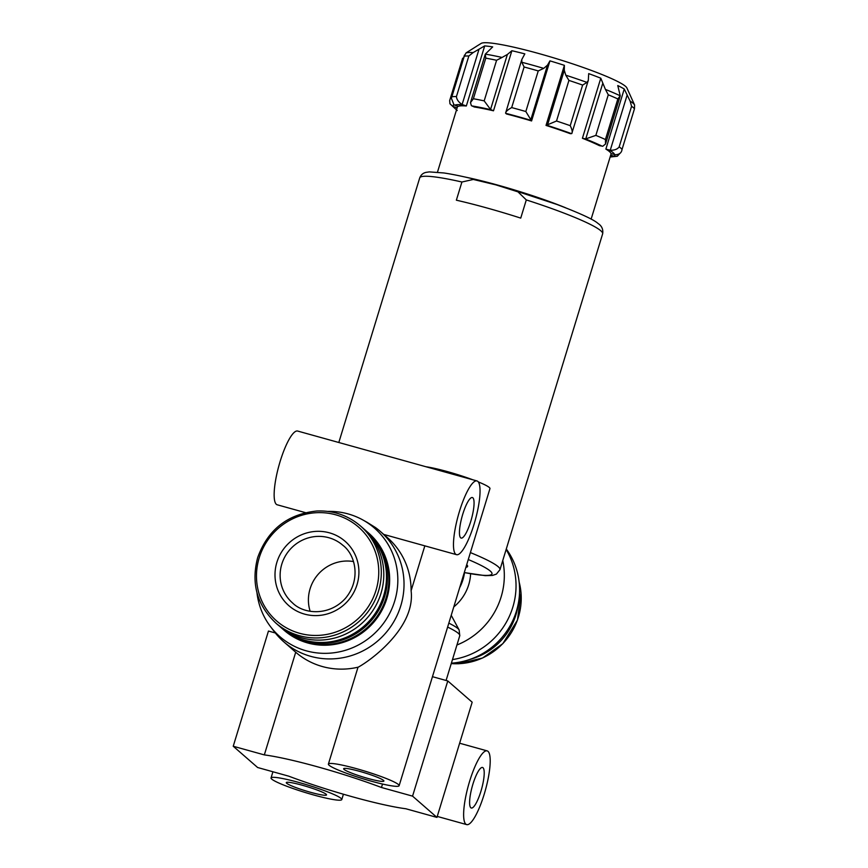 <?xml version="1.0" encoding="UTF-8"?>
<svg xmlns="http://www.w3.org/2000/svg" width="868" height="868" viewBox="0 0 868 868"><rect width="100%" height="100%" fill="white"/><g stroke="black" fill="none" stroke-linecap="round" stroke-linejoin="round"><path stroke-width="1.3" d="M526.301 199.922L520.735 218.107A95.643 10.177 17 0 0 456.362 200.193L461.917 182.009L473.32 179.459L495.964 184.895L517.968 191.85L526.301 199.922A95.643 10.177 -163 0 1 602.652 233.807L499.957 569.701A95.643 10.177 -163 0 0 470.402 552.591M362.911 528.091A64.395 62.29 131.1 0 1 367.544 617.56A64.395 62.29 131.1 0 1 278.27 625.177L275.774 622.996A64.395 62.29 131.1 0 0 365.048 615.39A64.395 62.29 131.1 0 0 360.415 525.91L362.911 528.091M310.44 792.267A21.038 2.235 -163 0 0 326.531 794.914A21.038 2.235 -163 0 0 307.066 786.625A21.038 2.235 -163 0 0 286.288 782.61A21.038 2.235 -163 0 0 310.44 792.267M367.565 522.623L375.432 527.527A73.324 70.926 131.1 0 1 380.238 531.357L387.312 537.52A73.324 70.926 -48.9 0 1 411.106 590.75C415.609 627.347 371.363 660.016 358.31 667.123A73.324 70.926 131.1 0 1 295.576 652.107L283.869 641.897A73.324 70.926 131.1 0 1 274.158 631.47L270.339 626.403A71.99 69.635 131.1 0 1 256.971 592.768M380.238 531.357A73.324 70.926 131.1 0 1 385.522 633.239A73.324 70.926 131.1 0 1 283.869 641.897M327.909 511.404A71.99 69.635 131.1 0 1 363.041 520.062A71.99 69.635 131.1 0 1 379.663 628.128A71.99 69.635 131.1 0 1 270.339 626.403M370.842 781.059A36.977 3.939 -163 0 0 399.128 785.703A36.977 3.939 -163 0 0 364.918 771.131A36.977 3.939 -163 0 0 328.397 764.079A36.977 3.939 -163 0 0 370.842 781.059M399.128 785.703L489.953 488.619A36.977 3.939 -163 0 0 478.333 481.924M472.8 479.776A36.977 3.939 -163 0 0 425.96 466.745M484.236 794.122A38.257 8.81 105.5 0 0 487.165 750.885A38.257 8.81 105.5 0 0 468.427 785.377A38.257 8.81 105.5 0 0 466.659 824.6A38.257 8.81 105.5 0 0 484.236 794.122M634.584 104.985A88.981 9.472 -163 0 0 630.103 101.089L631.578 106.287A90.543 9.635 -163 0 1 634.465 108.804L622.052 149.394A90.543 9.635 -163 0 0 619.166 146.876C617.474 149.209 614.501 150.348 610.247 150.262L605.875 149.101A80.344 8.55 -163 0 1 610.996 153.56L615.379 154.732C619.361 154.591 621.586 152.811 622.052 149.394L634.465 108.804L634.584 104.985L626.891 87.95A76.514 8.148 -163 0 0 556.204 58.612A76.514 8.148 -163 0 0 481.187 43.4L476.272 46.438A80.344 8.55 -163 0 0 476.022 46.622M630.103 101.089L624.244 89.013A80.344 8.55 -163 0 0 617.766 85.552L620.24 95.816A88.981 9.472 -163 0 0 605.408 89.393L600.786 78.196A80.344 8.55 -163 0 0 588.699 73.617L588.309 80.398L586.996 82.417A88.981 9.472 -163 0 0 565.773 75.18L564.276 70.297L564.395 65.339A80.344 8.55 -163 0 0 549.943 60.868L547.513 65.111L543.737 68.377A88.981 9.472 -163 0 0 521.82 62.268L521.798 59.501L524.836 53.881A80.344 8.55 -163 0 0 511.87 50.724L507.379 54.467L502.062 57.451A88.981 9.472 -163 0 0 485.32 54.12L492.688 46.905A80.344 8.55 -163 0 0 484.702 45.895L473.147 52.59A88.981 9.472 -163 0 0 466.051 52.915L476.586 46.275A80.344 8.55 -163 0 0 476.272 46.438M605.43 139.531L617.842 98.941L620.24 95.816L605.517 144.023L605.43 139.531A90.543 9.635 -163 0 0 595.86 135.386L585.759 138.891L582.417 138.272L600.786 78.196M605.408 89.393L608.273 94.796A90.543 9.635 -163 0 1 617.842 98.941M570.222 125.676A90.543 9.635 -163 0 0 556.518 121.01L546.026 125.415A80.344 8.55 -163 0 1 570.33 133.694L571.752 133.585C572.696 132.24 572.175 129.603 570.222 125.676L582.623 85.075L586.996 82.417M565.773 75.18L568.931 80.409A90.543 9.635 -163 0 1 582.623 85.075M525.834 111.527A90.543 9.635 -163 0 0 511.686 107.589C507.823 109.704 505.794 111.56 505.588 113.144L506.467 113.968A80.344 8.55 -163 0 1 531.574 120.945L525.834 111.527L538.247 70.926L543.737 68.377M521.82 62.268L524.098 66.999A90.543 9.635 -163 0 1 538.247 70.926M484.181 100.883A90.543 9.635 -163 0 0 473.375 98.735L470.489 102.619L471.378 105.657L474.319 106.981A80.344 8.55 -163 0 1 493.501 110.8L490.561 109.477L484.181 100.883L496.594 60.283L502.062 57.451M470.489 102.619L485.31 54.163L485.787 58.134A90.543 9.635 -163 0 1 496.594 60.283M456.427 96.598A90.543 9.635 -163 0 0 451.848 96.804L451.306 98.095L454.007 104.865L458.217 106.352A80.344 8.55 -163 0 1 466.333 105.983L462.123 104.496C458.586 102.174 456.687 99.538 456.427 96.598L468.839 55.997L473.147 52.59M466.051 52.915L464.261 56.214A90.543 9.635 -163 0 1 468.839 55.997M457.176 107.719L452.988 106.514L449.96 103.802L449.678 100.569L462.633 58.221M620.077 153.245L617.311 156.229L614.36 156.37L610.692 155.166M582.417 138.272A80.344 8.55 -163 0 1 599.397 145.64L602.75 146.258L605.517 144.023M571.752 133.585L588.189 80.735M521.711 59.816L505.588 113.144M257.622 767.507L233.232 746.252L264.328 754.9A89.263 9.505 17 0 1 381.464 787.493L412.56 796.14L436.951 817.406L405.855 808.759A89.263 9.505 17 0 1 288.719 776.166L257.622 767.507M275.319 632.967L268.451 631.047L233.232 746.252M295.717 652.226L264.328 754.9M382.517 784.043L381.464 787.493M432.459 676.682L447.779 680.946L412.56 796.14M447.779 680.946L472.17 702.212L436.951 817.406M565.589 207.767A80.344 8.55 -163 0 0 465.009 177.018M605.875 149.101L624.244 89.013M546.026 125.415L564.395 65.339M531.574 120.945L549.943 60.868M493.501 110.8L511.87 50.724M466.333 105.983L484.702 45.895M464.499 572.641A44.637 43.172 131.1 0 1 459.682 587.658M470.619 573.781A44.637 43.172 131.1 0 1 453.79 606.906M502.756 560.554A73.324 70.926 131.1 0 1 456.937 644.989M506.142 549.477A73.324 70.926 131.1 0 1 452.478 659.582M506.283 548.999A71.99 69.635 131.1 0 1 512.37 621.499A71.99 69.635 131.1 0 1 451.382 663.174M518.25 603.835A64.395 62.29 131.1 0 1 469.762 659.452M364.234 529.274A64.395 62.29 131.1 0 1 365.591 530.424A64.395 62.29 131.1 0 1 370.235 619.904A64.395 62.29 131.1 0 1 280.961 627.51A64.395 62.29 131.1 0 1 279.637 626.327M365.591 530.424L366.567 531.281A64.395 62.29 131.1 0 1 371.2 620.75A64.395 62.29 131.1 0 1 281.926 628.367L280.961 627.51M367.294 531.921A64.395 62.29 131.1 0 1 368.032 532.551A64.395 62.29 131.1 0 1 372.665 622.03A64.395 62.29 131.1 0 1 283.391 629.636A64.395 62.29 131.1 0 1 282.664 628.996M368.032 532.551L368.77 533.191A64.395 62.29 131.1 0 1 373.403 622.671A64.395 62.29 131.1 0 1 284.129 630.276L283.391 629.636M480.937 791.247A21.038 4.85 105.5 0 0 482.554 767.475A21.038 4.85 105.5 0 0 472.246 786.441A21.038 4.85 105.5 0 0 471.27 808.01A21.038 4.85 105.5 0 0 480.937 791.247M313.489 794.925A36.977 3.939 -163 0 0 341.775 799.569A36.977 3.939 -163 0 0 307.565 784.997A36.977 3.939 -163 0 0 271.044 777.945A36.977 3.939 -163 0 0 313.489 794.925M367.793 778.401A21.038 2.235 -163 0 0 383.884 781.048A21.038 2.235 -163 0 0 364.419 772.748A21.038 2.235 -163 0 0 343.641 768.744A21.038 2.235 -163 0 0 367.793 778.401M477.009 480.948A38.257 8.81 105.5 0 0 458.271 515.44A38.257 8.81 105.5 0 0 456.503 554.663A38.257 8.81 105.5 0 0 474.08 524.185A38.257 8.81 105.5 0 0 477.009 480.948L297.681 431.06A38.257 8.81 105.5 0 0 278.943 465.552A38.257 8.81 105.5 0 0 277.174 504.775L305.449 512.641M470.781 521.321A21.038 4.85 105.5 0 0 472.398 497.538A21.038 4.85 105.5 0 0 462.091 516.503A21.038 4.85 105.5 0 0 461.114 538.073A21.038 4.85 105.5 0 0 470.781 521.321M310.136 611.235A38.257 37.009 131.1 0 1 310.093 588.764A38.257 37.009 131.1 0 1 353.45 561.553M461.917 182.009A95.643 10.177 -163 0 0 419.721 177.886L338.813 442.496M411.106 590.75L424.832 545.853M451.23 615.303L459.129 629.962A74.648 7.942 -163 0 0 448.832 623.137M459.129 629.962L459.769 635.734A76.514 8.148 -163 0 0 447.628 627.087M464.304 572.533A89.263 9.505 -163 0 0 468.275 559.534M465.877 567.379A63.765 6.792 -163 0 0 466.702 564.688M619.166 146.876L631.578 106.287M595.86 135.386L608.273 94.796M556.518 121.01L568.931 80.409M511.686 107.589L524.098 66.999M473.375 98.735L485.787 58.134M451.848 96.804L464.261 56.214M453.704 106.764A84.163 8.962 -163 0 0 456.557 109.726M610.215 156.707A84.163 8.962 -163 0 0 613.633 156.175M614.631 154.569A84.163 8.962 -163 0 0 609.51 150.11M602.175 146.193A84.163 8.962 -163 0 0 585.195 138.826M571.502 133.639A84.163 8.962 -163 0 0 547.198 125.361M530.825 120.305A84.163 8.962 -163 0 0 505.719 113.317M491.049 109.737A84.163 8.962 -163 0 0 471.866 105.918M462.818 104.778A84.163 8.962 -163 0 0 454.702 105.158M490.561 109.477L507.379 54.467M462.123 104.496L478.941 49.487M452.988 106.514L453.563 104.627M614.36 156.37L614.891 154.634M610.247 150.262L627.076 95.252M585.759 138.891L602.576 83.881M547.448 125.307L564.276 70.297M530.695 120.131L547.513 65.111M519.162 582.124A64.395 62.29 131.1 0 1 451.251 663.586M259.217 557.788A62.29 60.25 131.1 0 1 362.499 530.869A62.29 60.25 131.1 0 1 331.131 633.456A62.29 60.25 131.1 0 1 259.217 557.788M276.881 562.312A42.749 41.349 131.1 0 1 347.753 543.835A42.749 41.349 131.1 0 1 326.227 614.24A42.749 41.349 131.1 0 1 276.881 562.312M281.807 564.113A38.257 37.009 131.1 0 1 342.817 545.256C355.305 554.468 361.392 579.379 345.464 598.334C329.243 616.399 303.767 614.294 292.538 602.924A38.257 37.009 131.1 0 1 281.807 564.113M419.721 177.886C420.969 174.793 423.117 172.949 426.177 172.352L429.302 171.897L443.863 172.96C454.789 174.598 468.59 177.604 485.266 181.965M602.652 233.807C603.347 229.38 601.806 225.94 598.052 223.488C594.005 219.734 580.312 213.387 556.941 204.468L506.326 187.813M363.041 520.062L367.587 522.601M358.017 667.188L328.397 764.079M437.255 816.419L466.659 824.6M459.628 743.225L487.165 750.885M459.769 635.734L446.087 680.479M464.282 572.598L485.266 575.658L492.481 575.441L496.387 574.106L499.957 569.701M457.23 110.529L449.96 103.802M610.117 157.021L617.322 156.24M457.653 106.156L437.472 172.168M611.17 153.603L591.13 219.137M451.317 98.095L464.456 55.107M272.932 771.771L271.044 777.945M343.413 794.22L341.775 799.569M383.764 534.428L456.503 554.663M519.14 581.951L521.039 592.801L517.469 620.067L502.854 643.644L482.565 658.02L458.597 663.749L451.241 663.619M360.415 525.91C347.959 515.342 333.453 510.373 316.896 511.002C287.601 514.073 267.854 529.599 257.677 557.582C250.939 583.318 256.971 605.126 275.774 622.996"/></g></svg>
